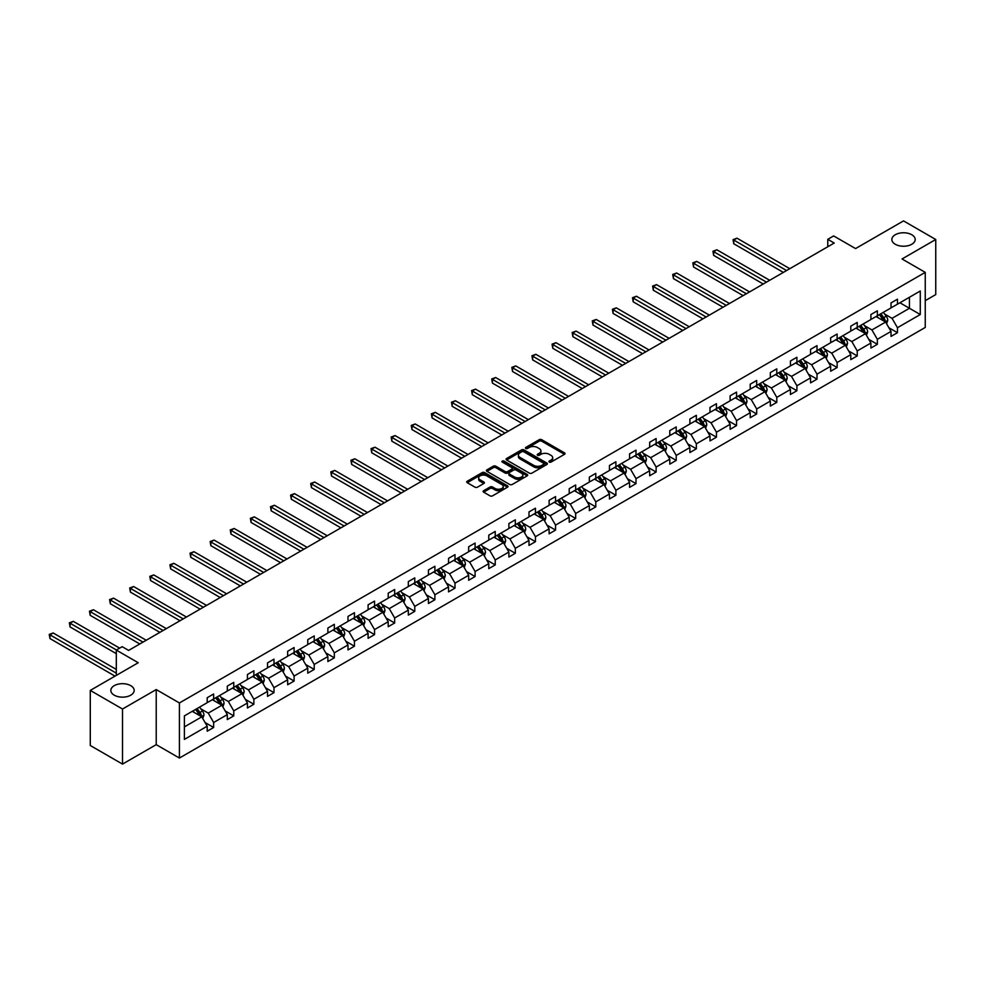 <?xml version="1.0" encoding="UTF-8"?>
<svg xmlns="http://www.w3.org/2000/svg" width="985" height="985" viewBox="0 0 985 985"><rect width="100%" height="100%" fill="white"/><g stroke="black" fill="none" stroke-linecap="round" stroke-linejoin="round"><path stroke-width="1.48" d="M130.759 685.659A11.672 6.735 0 0 0 118.04 684.193A11.672 6.735 0 0 0 110.837 690.411A11.672 6.735 0 0 0 114.248 695.176A11.672 6.735 0 0 0 126.966 696.641A11.672 6.735 0 0 0 134.169 690.411A11.672 6.735 0 0 0 130.759 685.659M911.765 234.738A11.672 6.735 0 0 0 899.059 233.273A11.672 6.735 0 0 0 891.856 239.503A11.672 6.735 0 0 0 895.266 244.268A11.672 6.735 0 0 0 907.985 245.721A11.672 6.735 0 0 0 915.188 239.503A11.672 6.735 0 0 0 911.765 234.738M549.273 462.076A1.256 0.726 0 0 0 551.046 462.076L564.491 454.319A1.785 1.034 0 0 0 565.021 453.58A1.785 1.034 0 0 0 564.491 452.854L541.713 439.704A1.785 1.034 0 0 0 539.189 439.704L525.731 447.461A1.256 0.726 0 0 0 527.504 448.483L529.253 447.486A5.725 3.312 0 0 1 537.342 447.486L539.251 448.581A5.725 3.312 0 0 1 540.925 450.921A5.725 3.312 0 0 1 539.251 453.26L537.502 454.257A1.256 0.726 0 0 0 539.275 455.279L541.024 454.282A5.725 3.312 0 0 1 549.113 454.282L551.021 455.378A5.725 3.312 0 0 1 552.696 457.717A5.725 3.312 0 0 1 551.021 460.057L549.273 461.054A1.256 0.726 0 0 0 549.273 462.076L549.273 461.054M925.247 300.647L935.75 294.589L935.75 239.503L903.516 220.899L855.559 248.577L833.642 235.932L827.782 239.318L827.782 246.755M122.509 764.101L156.221 744.648L156.221 689.562L122.509 709.028L122.509 764.101L90.275 745.497L90.275 690.411L138.232 662.733L116.316 650.075L116.316 675.378M122.509 709.028L90.275 690.411M483.635 490.702A1.785 1.034 0 0 0 483.106 491.429A1.785 1.034 0 0 0 483.635 492.155L490.025 495.849A1.785 1.034 0 0 0 492.549 495.849L507.484 487.23A1.785 1.034 0 0 0 508.001 486.504A1.785 1.034 0 0 0 507.484 485.765L484.706 472.615A1.785 1.034 0 0 0 482.17 472.615L467.247 481.234A1.785 1.034 0 0 0 466.718 481.973A1.785 1.034 0 0 0 467.247 482.699L474.955 487.156A1.785 1.034 0 0 0 477.491 487.156L483.881 483.463A1.785 1.034 0 0 0 484.411 482.736A1.785 1.034 0 0 0 483.881 482.01L480.052 479.793A4.79 2.758 0 0 1 478.648 477.836A4.79 2.758 0 0 1 481.603 475.287A4.79 2.758 0 0 1 486.824 475.89L501.821 484.546A4.79 2.758 0 0 1 503.224 486.504A4.79 2.758 0 0 1 500.269 489.052A4.79 2.758 0 0 1 495.049 488.449L492.549 487.009A1.785 1.034 0 0 0 490.025 487.009L483.635 490.702L483.635 492.155M116.316 650.075L122.177 646.689L128.629 650.408L834.221 243.036L827.782 239.318M156.221 689.562L179.418 702.958L925.247 272.365L925.247 327.451L179.418 758.044L179.418 702.958M935.75 239.503L902.038 258.969L925.247 272.365M529.376 473.132A1.785 1.034 0 0 0 531.912 473.132L546.835 464.501A1.785 1.034 0 0 0 547.365 463.775A1.785 1.034 0 0 0 546.835 463.048L524.057 449.899A1.785 1.034 0 0 0 521.533 449.899L506.598 458.517A1.785 1.034 0 0 0 506.068 459.244A1.785 1.034 0 0 0 506.598 459.983L529.376 473.132M502.732 462.347A1.256 0.726 0 0 1 504 462.531L527.135 475.878L512.225 484.485A1.785 1.034 0 0 1 509.701 484.485L486.922 471.335L486.922 469.882A1.785 1.034 0 0 0 486.393 470.608A1.785 1.034 0 0 0 486.922 471.335M486.922 469.882L493.313 466.188A1.785 1.034 0 0 1 495.837 466.188L505.083 471.519A1.785 1.034 0 0 0 507.607 471.519L511.855 469.069A1.785 1.034 0 0 0 512.372 468.343A1.785 1.034 0 0 0 511.855 467.616L502.227 462.063A1.256 0.726 0 0 1 504 461.042L527.16 474.413A1.785 1.034 0 0 1 527.689 475.139A1.785 1.034 0 0 1 527.16 475.866L527.16 474.413M184.392 715.873L207.207 702.699L207.207 697.712L213.647 693.994L213.647 698.981L227.313 691.088L227.313 686.102L233.765 682.383L233.765 687.37L247.432 679.478L247.432 674.491L253.871 670.773L253.871 675.759L267.538 667.867L267.538 662.88L273.99 659.15L273.99 664.136L287.657 656.256L287.657 651.27L294.096 647.539L294.096 652.526L307.763 644.646L307.763 639.659L314.215 635.928L314.215 640.915L327.882 633.035L327.882 628.048L334.321 624.318L334.321 629.304L347.988 621.412L347.988 616.425L354.44 612.707L354.44 617.693L368.107 609.801L368.107 604.815L374.546 601.096L374.546 606.083L388.213 598.19L388.213 593.204L394.665 589.486L394.665 594.472L408.332 586.58L408.332 581.593L414.771 577.875L414.771 582.861L428.438 574.969L428.438 569.983L434.89 566.264L434.89 571.251L448.544 563.358L448.544 558.372L454.996 554.654L454.996 559.64L468.663 551.748L468.663 546.761L475.102 543.043L475.102 548.029L488.769 540.137L488.769 535.15L495.221 531.432L495.221 536.419L508.888 528.526L508.888 523.54L515.327 519.821L515.327 524.808L528.994 516.916L528.994 511.929L535.446 508.211L535.446 513.197L549.113 505.305L549.113 500.318L555.552 496.588L555.552 501.587L569.219 493.694L569.219 488.708L575.671 484.977L575.671 489.964L589.338 482.084L589.338 477.097L595.777 473.366L595.777 478.353L609.444 470.473L609.444 465.486L615.896 461.756L615.896 466.742L629.563 458.862L629.563 453.863L636.002 450.145L636.002 455.132L649.669 447.239L649.669 442.253L656.121 438.534L656.121 443.521L669.788 435.629L669.788 430.642L676.227 426.924L676.227 431.91L689.894 424.018L689.894 419.031L696.346 415.313L696.346 420.3L710 412.407L710 407.421L716.452 403.702L716.452 408.689L730.119 400.796L730.119 395.81L736.558 392.092L736.558 397.078L750.225 389.186L750.225 384.199L756.677 380.481L756.677 385.467L770.344 377.575L770.344 372.589L776.783 368.87L776.783 373.857L790.45 365.964L790.45 360.978L796.902 357.26L796.902 362.246L810.569 354.354L810.569 349.367L817.008 345.649L817.008 350.635L830.675 342.743L830.675 337.756L837.127 334.026L837.127 339.025L850.794 331.132L850.794 326.146L857.233 322.415L857.233 327.402L870.9 319.522L870.9 314.535L877.352 310.804L877.352 315.791L891.019 307.911L891.019 302.924L897.458 299.194L897.458 304.18L920.273 291.006L920.273 314.535L897.458 327.709L897.458 332.696L891.019 336.414L891.019 331.428L877.352 339.32L877.352 344.307L870.9 348.025L870.9 343.039L857.233 350.931L857.233 355.917L850.794 359.636L850.794 354.649L837.127 362.542L837.127 367.528L830.675 371.246L830.675 366.26L817.008 374.152L817.008 379.139L810.569 382.857L810.569 377.871L796.902 385.763L796.902 390.75L790.45 394.468L790.45 389.481L776.783 397.374L776.783 402.36L770.344 406.079L770.344 401.092L756.677 408.984L756.677 413.971L750.225 417.689L750.225 412.703L736.558 420.595L736.558 425.582L730.119 429.312L730.119 424.326L716.452 432.206L716.452 437.192L710 440.923L710 435.936L696.346 443.816L696.346 448.803L689.894 452.534L689.894 447.547L676.227 455.427L676.227 460.414L669.788 464.144L669.788 459.158L656.121 467.05L656.121 472.037L649.669 475.755L649.669 470.768L636.002 478.661L636.002 483.647L629.563 487.366L629.563 482.379L615.896 490.271L615.896 495.258L609.444 498.976L609.444 493.99L595.777 501.882L595.777 506.869L589.338 510.587L589.338 505.6L575.671 513.493L575.671 518.479L569.219 522.198L569.219 517.211L555.552 525.104L555.552 530.09L549.113 533.808L549.113 528.822L535.446 536.714L535.446 541.701L528.994 545.419L528.994 540.433L515.327 548.325L515.327 553.311L508.888 557.03L508.888 552.043L495.221 559.936L495.221 564.922L488.769 568.64L488.769 563.654L475.102 571.546L475.102 576.533L468.663 580.251L468.663 575.265L454.996 583.157L454.996 588.144L448.544 591.874L448.544 586.875L434.89 594.768L434.89 599.754L428.438 603.485L428.438 598.498L414.771 606.378L414.771 611.365L408.332 615.096L408.332 610.109L394.665 617.989L394.665 622.976L388.213 626.706L388.213 621.72L374.546 629.6L374.546 634.599L368.107 638.317L368.107 633.33L354.44 641.223L354.44 646.209L347.988 649.928L347.988 644.941L334.321 652.833L334.321 657.82L327.882 661.538L327.882 656.552L314.215 664.444L314.215 669.431L307.763 673.149L307.763 668.162L294.096 676.055L294.096 681.041L287.657 684.76L287.657 679.773L273.99 687.665L273.99 692.652L267.538 696.37L267.538 691.384L253.871 699.276L253.871 704.263L247.432 707.981L247.432 702.995L233.765 710.887L233.765 715.873L227.313 719.592L227.313 714.605L213.647 722.497L213.647 727.484L207.207 731.202L207.207 726.216L184.392 739.39L184.392 715.873M212.366 699.719L221.908 705.235L208.241 713.115L200.78 708.806M208.241 713.115L213.647 722.497M221.908 705.235L227.313 714.605M207.207 701.505L208.241 702.108L213.647 698.981M232.472 688.109L242.014 693.612L228.348 701.505L220.886 697.195M228.348 701.505L233.765 710.887M242.014 693.612L247.432 702.995M227.313 689.894L228.348 690.497L233.765 687.37M252.591 676.498L262.133 682.002L248.466 689.894L241.005 685.585M248.466 689.894L253.871 699.276M262.133 682.002L267.538 691.384M247.432 678.283L248.466 678.874L253.871 675.759M272.697 664.887L282.239 670.391L268.573 678.283L261.111 673.974M268.573 678.283L273.99 687.665M282.239 670.391L287.657 679.773M267.538 666.673L268.573 667.264L273.99 664.136M292.816 653.277L302.346 658.78L288.691 666.673L281.217 662.363M288.691 666.673L294.096 676.055M302.346 658.78L307.763 668.162M287.657 655.062L288.691 655.653L294.096 652.526M312.922 641.666L322.464 647.17L308.798 655.062L301.336 650.753M308.798 655.062L314.215 664.444M322.464 647.17L327.882 656.552M307.763 643.451L308.798 644.042L314.215 640.915M333.041 630.055L342.571 635.559L328.904 643.451L321.442 639.142M328.904 643.451L334.321 652.833M342.571 635.559L347.988 644.941M327.882 631.841L328.904 632.432L334.321 629.304M353.147 618.445L362.689 623.948L349.022 631.841L341.561 627.531M349.022 631.841L354.44 641.223M362.689 623.948L368.107 633.33M347.988 620.23L349.022 620.821L354.44 617.693M373.253 606.834L382.796 612.338L369.129 620.23L361.667 615.92M369.129 620.23L374.546 629.6M382.796 612.338L388.213 621.72M368.107 608.619L369.129 609.21L374.546 606.083M393.372 595.223L402.914 600.727L389.247 608.619L381.786 604.31M389.247 608.619L394.665 617.989M402.914 600.727L408.332 610.109M388.213 597.009L389.247 597.6L394.665 594.472M413.478 583.6L423.021 589.116L409.354 597.009L401.892 592.699M409.354 597.009L414.771 606.378M423.021 589.116L428.438 598.498M408.332 585.398L409.354 585.989L414.771 582.861M433.597 571.99L443.139 577.505L429.472 585.398L422.011 581.088M429.472 585.398L434.89 594.768M443.139 577.505L448.544 586.875M428.438 573.775L429.472 574.378L434.89 571.251M453.703 560.379L463.245 565.895L449.579 573.775L442.117 569.478M449.579 573.775L454.996 583.157M463.245 565.895L468.663 575.265M448.544 562.164L449.579 562.767L454.996 559.64M473.822 548.768L483.364 554.284L469.697 562.164L462.236 557.867M469.697 562.164L475.102 571.546M483.364 554.284L488.769 563.654M468.663 550.553L469.697 551.157L475.102 548.029M493.928 537.157L503.47 542.673L489.804 550.553L482.342 546.244M489.804 550.553L495.221 559.936M503.47 542.673L508.888 552.043M488.769 538.943L489.804 539.546L495.221 536.419M514.047 525.547L523.589 531.05L509.922 538.943L502.461 534.633M509.922 538.943L515.327 548.325M523.589 531.05L528.994 540.433M508.888 527.332L509.922 527.935L515.327 524.808M534.153 513.936L543.695 519.44L530.029 527.332L522.567 523.023M530.029 527.332L535.446 536.714M543.695 519.44L549.113 528.822M528.994 515.721L530.029 516.312L535.446 513.197M554.272 502.325L563.802 507.829L550.147 515.721L542.673 511.412M550.147 515.721L555.552 525.104M563.802 507.829L569.219 517.211M549.113 504.111L550.147 504.702L555.552 501.587M574.378 490.715L583.92 496.218L570.253 504.111L562.792 499.801M570.253 504.111L575.671 513.493M583.92 496.218L589.338 505.6M569.219 492.5L570.253 493.091L575.671 489.964M594.497 479.104L604.027 484.608L590.36 492.5L582.898 488.191M590.36 492.5L595.777 501.882M604.027 484.608L609.444 493.99M589.338 480.889L590.36 481.48L595.777 478.353M614.603 467.493L624.145 472.997L610.478 480.889L603.017 476.58M610.478 480.889L615.896 490.271M624.145 472.997L629.563 482.379M609.444 469.279L610.478 469.87L615.896 466.742M634.709 455.883L644.252 461.386L630.585 469.279L623.123 464.969M630.585 469.279L636.002 478.661M644.252 461.386L649.669 470.768M629.563 457.668L630.585 458.259L636.002 455.132M654.828 444.272L664.37 449.776L650.703 457.668L643.242 453.359M650.703 457.668L656.121 467.05M664.37 449.776L669.788 459.158M649.669 446.057L650.703 446.648L656.121 443.521M674.934 432.661L684.476 438.165L670.81 446.057L663.348 441.748M670.81 446.057L676.227 455.427M684.476 438.165L689.894 447.547M669.788 434.447L670.81 435.038L676.227 431.91M695.053 421.038L704.595 426.554L690.928 434.447L683.467 430.137M690.928 434.447L696.346 443.816M704.595 426.554L710 435.936M689.894 422.836L690.928 423.427L696.346 420.3M715.159 409.428L724.701 414.944L711.035 422.836L703.573 418.526M711.035 422.836L716.452 432.206M724.701 414.944L730.119 424.326M710 411.225L711.035 411.816L716.452 408.689M735.278 397.817L744.82 403.333L731.153 411.225L723.692 406.916M731.153 411.225L736.558 420.595M744.82 403.333L750.225 412.703M730.119 399.602L731.153 400.206L736.558 397.078M755.384 386.206L764.926 391.722L751.259 399.602L743.798 395.305M751.259 399.602L756.677 408.984M764.926 391.722L770.344 401.092M750.225 387.991L751.259 388.595L756.677 385.467M775.503 374.596L785.045 380.112L771.378 387.991L763.917 383.682M771.378 387.991L776.783 397.374M785.045 380.112L790.45 389.481M770.344 376.381L771.378 376.984L776.783 373.857M795.609 362.985L805.151 368.501L791.484 376.381L784.023 372.071M791.484 376.381L796.902 385.763M805.151 368.501L810.569 377.871M790.45 364.77L791.484 365.373L796.902 362.246M815.728 351.374L825.258 356.878L811.603 364.77L804.129 360.461M811.603 364.77L817.008 374.152M825.258 356.878L830.675 366.26M810.569 353.159L811.603 353.763L817.008 350.635M835.834 339.763L845.376 345.267L831.709 353.159L824.248 348.85M831.709 353.159L837.127 362.542M845.376 345.267L850.794 354.649M830.675 341.549L831.709 342.14L837.127 339.025M855.94 328.153L865.483 333.656L851.816 341.549L844.354 337.239M851.816 341.549L857.233 350.931M865.483 333.656L870.9 343.039M850.794 329.938L851.816 330.529L857.233 327.402M876.059 316.542L885.601 322.046L871.934 329.938L864.473 325.629M871.934 329.938L877.352 339.32M885.601 322.046L891.019 331.428M870.9 318.327L871.934 318.918L877.352 315.791M899.908 302.764L909.45 308.28L892.041 318.327L884.579 314.018M892.041 318.327L897.458 327.709M920.273 314.535L909.45 308.28L909.45 297.261L920.273 291.006M156.221 744.648L179.418 758.044M891.019 306.717L892.041 307.308L897.458 304.18M184.392 726.893L201.79 716.846L192.247 711.33M201.79 716.846L207.207 726.216M888.889 327.746L897.458 332.696M868.77 339.357L877.352 344.307M848.664 350.968L857.233 355.917M828.545 362.579L837.127 367.528M808.439 374.189L817.008 379.139M788.332 385.8L796.902 390.75M768.214 397.411L776.783 402.36M748.107 409.021L756.677 413.971M727.989 420.632L736.558 425.582M707.883 432.243L716.452 437.192M687.764 443.853L696.346 448.803M667.658 455.464L676.227 460.414M647.539 467.087L656.121 472.037M627.433 478.698L636.002 483.647M607.314 490.308L615.896 495.258M587.208 501.919L595.777 506.869M567.089 513.53L575.671 518.479M546.983 525.14L555.552 530.09M526.876 536.751L535.446 541.701M506.758 548.362L515.327 553.311M486.652 559.972L495.221 564.922M466.533 571.583L475.102 576.533M446.427 583.194L454.996 588.144M426.308 594.805L434.89 599.754M406.202 606.415L414.771 611.365M386.083 618.026L394.665 622.976M365.977 629.649L374.546 634.599M345.858 641.26L354.44 646.209M325.752 652.87L334.321 657.82M305.633 664.481L314.215 669.431M285.527 676.092L294.096 681.041M265.421 687.702L273.99 692.652M245.302 699.313L253.871 704.263M225.196 710.924L233.765 715.873M205.077 722.534L213.647 727.484M549.778 462.26L551.021 461.534A5.725 3.312 0 0 0 552.696 459.207L552.696 457.717M540.925 450.921L540.925 452.41A5.725 3.312 0 0 1 539.251 454.75L538.007 455.464M564.491 452.854L564.491 454.319L541.713 441.194A1.785 1.034 0 0 0 539.189 441.194L526.236 448.667M546.81 464.526L524.057 451.389A1.785 1.034 0 0 0 521.533 451.389L506.622 459.995L506.598 458.517M543.671 464.292A1.256 0.726 0 0 0 543.671 463.27L523.675 451.721A1.256 0.726 0 0 0 521.915 451.721L520.08 452.78A5.725 3.312 0 0 0 518.393 455.119A5.725 3.312 0 0 0 520.08 457.459L533.747 465.351A5.725 3.312 0 0 0 541.836 465.351L543.671 464.292L543.671 465.782A1.256 0.726 0 0 0 544.04 465.265L544.04 463.775M518.393 455.119L518.393 456.609A5.725 3.312 0 0 0 520.08 458.948L520.08 457.459M543.671 465.782L541.836 466.841A5.725 3.312 0 0 1 533.747 466.841L520.08 458.948M486.947 471.347L493.313 467.678L493.313 466.188M512.372 468.343L512.372 469.833A1.785 1.034 0 0 1 511.855 470.559L507.607 473.009A1.785 1.034 0 0 1 505.083 473.009L495.837 467.678A1.785 1.034 0 0 0 493.313 467.678M514.663 477.06A4.79 2.758 0 0 0 519.883 477.651A4.79 2.758 0 0 0 522.838 475.102A4.79 2.758 0 0 0 521.434 473.145L516.152 470.091A1.785 1.034 0 0 0 513.616 470.091L509.38 472.541A1.785 1.034 0 0 0 508.863 473.28A1.785 1.034 0 0 0 509.38 474.007L514.663 477.06L514.663 478.55A4.79 2.758 0 0 0 519.883 479.141A4.79 2.758 0 0 0 522.838 476.592L522.838 475.102M508.863 473.28L508.863 474.758A1.785 1.034 0 0 0 509.38 475.496L509.38 474.007M514.663 478.55L509.38 475.496M503.224 486.504L503.224 487.981A4.79 2.758 0 0 1 500.269 490.542A4.79 2.758 0 0 1 495.049 489.939L492.549 488.498A1.785 1.034 0 0 0 490.025 488.498L483.647 492.18M478.648 477.836L478.648 479.326A4.79 2.758 0 0 0 480.052 481.283L480.052 479.793M483.881 482.01L483.881 483.463L480.052 481.283M507.46 487.243L484.706 474.105A1.785 1.034 0 0 0 482.17 474.105L467.259 482.712L467.247 481.234M886.574 323.745L887.768 320.322A4.826 2.795 -120 0 0 886.217 316.21L883.323 312.344M878.14 317.736L876.884 316.062M789.81 268.683L736.989 238.185L733.763 240.044L733.763 243.763L783.358 272.402M884.887 321.639L885.158 320.531A4.826 2.795 -120 0 0 883.779 317.626L880.873 313.759M879.667 314.461L882.855 318.709A2.462 1.416 60 0 1 883.299 319.46L885.158 320.531M879.334 314.646L882.228 318.512A4.826 2.795 60 0 1 883.434 320.802M733.763 243.763L733.062 239.638L786.584 270.543M733.062 239.638L736.989 238.185M866.468 335.356L867.65 331.933A4.826 2.795 -120 0 0 866.111 327.82L863.217 323.954M858.021 329.347L856.765 327.673M769.691 280.294L716.883 249.796L713.657 251.655L713.657 255.374L763.252 284.012M864.768 333.25L865.039 332.142A4.826 2.795 -120 0 0 863.66 329.236L860.767 325.37M859.56 326.072L862.737 330.32A2.462 1.416 60 0 1 863.192 331.071L865.039 332.142M859.216 326.257L862.109 330.123A4.826 2.795 60 0 1 863.316 332.413M713.657 255.374L712.943 251.249L766.478 282.153M712.943 251.249L716.883 249.796M846.349 346.966L847.543 343.543A4.826 2.795 -120 0 0 846.004 339.431L843.098 335.565M837.915 340.958L836.659 339.283M749.585 291.905L696.764 261.407L693.538 263.266L693.538 266.997L743.133 295.623M844.662 344.861L844.933 343.753A4.826 2.795 -120 0 0 843.554 340.847L840.661 336.981M839.442 337.683L842.631 341.93A2.462 1.416 60 0 1 843.074 342.681L844.933 343.753M839.109 337.88L842.003 341.733A4.826 2.795 60 0 1 843.209 344.024M693.538 266.997L692.837 262.86L746.359 293.764M692.837 262.86L696.764 261.407M826.243 358.577L827.425 355.154A4.826 2.795 -120 0 0 825.886 351.042L822.992 347.176M817.796 352.581L816.54 350.894M729.479 303.515L676.658 273.017L673.432 274.877L673.432 278.607L723.027 307.234M824.556 356.471L824.814 355.363A4.826 2.795 -120 0 0 823.435 352.458L820.542 348.591M819.335 349.293L822.512 353.541A2.462 1.416 60 0 1 822.967 354.292L824.814 355.363M818.991 349.49L821.884 353.344A4.826 2.795 60 0 1 823.091 355.634M673.432 278.607L672.718 274.47L726.253 305.375M672.718 274.47L676.658 273.017M806.136 370.188L807.318 366.765A4.826 2.795 -120 0 0 805.779 362.652L802.886 358.786M797.69 364.191L796.434 362.517M709.36 315.126L656.539 284.628L653.314 286.487L653.314 290.218L702.921 318.844M804.437 368.082L804.708 366.974A4.826 2.795 -120 0 0 803.329 364.068L800.436 360.202M799.217 360.904L802.406 365.152A2.462 1.416 60 0 1 802.849 365.903L804.708 366.974M798.884 361.101L801.778 364.955A4.826 2.795 60 0 1 802.984 367.245M653.314 290.218L652.612 286.081L706.134 316.985M652.612 286.081L656.539 284.628M786.018 381.798L787.2 378.375A4.826 2.795 -120 0 0 785.661 374.263L782.767 370.397M777.571 375.802L776.328 374.128M689.254 326.737L636.433 296.239L633.207 298.098L633.207 301.829L682.802 330.455M784.331 379.693L784.602 378.585A4.826 2.795 -120 0 0 783.21 375.679L780.317 371.813M779.11 372.515L782.299 376.762A2.462 1.416 60 0 1 782.743 377.514L784.602 378.585M778.766 372.712L781.671 376.578A4.826 2.795 60 0 1 782.866 378.856M633.207 301.829L632.493 297.692L686.028 328.596M632.493 297.692L636.433 296.239M765.911 393.409L767.093 389.986A4.826 2.795 -120 0 0 765.554 385.874L762.661 382.008M757.465 387.413L756.209 385.738M669.135 338.348L616.314 307.849L613.089 309.721L613.089 313.439L662.696 342.066M764.212 391.304L764.483 390.195A4.826 2.795 -120 0 0 763.104 387.29L760.211 383.424M758.992 384.125L762.181 388.373A2.462 1.416 60 0 1 762.624 389.124L764.483 390.195M758.659 384.322L761.553 388.188A4.826 2.795 60 0 1 762.759 390.466M613.089 313.439L612.387 309.302L665.909 340.207M612.387 309.302L616.314 307.849M745.793 405.032L746.975 401.597A4.826 2.795 -120 0 0 745.436 397.484L742.542 393.618M737.359 399.023L736.103 397.349M649.029 349.958L596.208 319.46L592.982 321.332L592.982 325.05L642.577 353.677M744.106 402.914L744.377 401.806A4.826 2.795 -120 0 0 742.986 398.9L740.092 395.034M738.885 395.736L742.074 399.984A2.462 1.416 60 0 1 742.518 400.735L744.377 401.806M738.553 395.933L741.446 399.799A4.826 2.795 60 0 1 742.641 402.077M592.982 325.05L592.268 320.913L645.803 351.817M592.268 320.913L596.208 319.46M725.686 416.643L726.868 413.22A4.826 2.795 -120 0 0 725.329 409.095L722.436 405.241M717.24 410.634L715.984 408.96M628.91 361.569L576.09 331.083L572.876 332.942L572.876 336.661L622.471 365.3M723.987 414.525L724.258 413.417A4.826 2.795 -120 0 0 722.879 410.511L719.986 406.645M718.767 407.347L721.956 411.607A2.462 1.416 60 0 1 722.399 412.346L724.258 413.417M718.434 407.544L721.328 411.41A4.826 2.795 60 0 1 722.534 413.688M572.876 336.661L572.162 332.524L625.684 363.428M572.162 332.524L576.09 331.083M705.568 428.253L706.762 424.831A4.826 2.795 -120 0 0 705.211 420.706L702.317 416.852M697.134 422.245L695.878 420.57M608.804 373.18L555.983 342.694L552.757 344.553L552.757 348.271L602.352 376.91M703.881 426.136L704.152 425.027A4.826 2.795 -120 0 0 702.761 422.122L699.867 418.256M698.661 418.957L701.849 423.218A2.462 1.416 60 0 1 702.293 423.956L704.152 425.027M698.328 419.154L701.221 423.021A4.826 2.795 60 0 1 702.416 425.298M552.757 348.271L552.056 344.134L605.578 375.039M552.056 344.134L555.983 342.694M685.462 439.864L686.643 436.441A4.826 2.795 -120 0 0 685.104 432.316L682.211 428.463M677.015 433.856L675.759 432.181M588.685 384.79L535.865 354.304L532.651 356.164L532.651 359.882L582.246 388.521M683.762 437.746L684.033 436.638A4.826 2.795 -120 0 0 682.654 433.732L679.761 429.879M678.554 430.568L681.731 434.828A2.462 1.416 60 0 1 682.186 435.567L684.033 436.638M678.209 430.765L681.103 434.631A4.826 2.795 60 0 1 682.309 436.909M532.651 359.882L531.937 355.757L585.472 386.662M531.937 355.757L535.865 354.304M665.343 451.475L666.537 448.052A4.826 2.795 -120 0 0 664.986 443.94L662.092 440.073M656.909 445.466L655.653 443.792M568.579 396.401L515.758 365.915L512.532 367.774L512.532 371.493L562.127 400.132M663.656 449.369L663.927 448.249A4.826 2.795 -120 0 0 662.536 445.343L659.642 441.489M658.436 442.179L661.625 446.439A2.462 1.416 60 0 1 662.068 447.178L663.927 448.249M658.103 442.376L660.997 446.242A4.826 2.795 60 0 1 662.203 448.52M512.532 371.493L511.831 367.368L565.353 398.272M511.831 367.368L515.758 365.915M645.237 463.085L646.419 459.663A4.826 2.795 -120 0 0 644.88 455.55L641.986 451.684M636.79 457.077L635.534 455.402M548.46 408.024L495.64 377.526L492.426 379.385L492.426 383.103L542.021 411.742M643.537 460.98L643.808 459.872A4.826 2.795 -120 0 0 642.429 456.966L639.536 453.1M638.329 453.789L641.506 458.05A2.462 1.416 60 0 1 641.961 458.801L643.808 459.872M637.984 453.987L640.878 457.853A4.826 2.795 60 0 1 642.085 460.13M492.426 383.103L491.712 378.979L545.247 409.883M491.712 378.979L495.64 377.526M625.118 474.696L626.312 471.273A4.826 2.795 -120 0 0 624.761 467.161L621.867 463.295M616.684 468.688L615.428 467.013M528.354 419.635L475.533 389.137L472.308 390.996L472.308 394.714L521.902 423.353M623.431 472.591L623.702 471.483A4.826 2.795 -120 0 0 622.323 468.577L619.417 464.711M618.211 465.412L621.4 469.66A2.462 1.416 60 0 1 621.843 470.411L623.702 471.483M617.878 465.597L620.772 469.463A4.826 2.795 60 0 1 621.978 471.741M472.308 394.714L471.606 390.589L525.128 421.494M471.606 390.589L475.533 389.137M605.012 486.307L606.194 482.884A4.826 2.795 -120 0 0 604.655 478.772L601.761 474.905M596.565 480.298L595.309 478.624M508.235 431.245L455.427 400.747L452.201 402.606L452.201 406.325L501.796 434.964M603.312 484.201L603.583 483.093A4.826 2.795 -120 0 0 602.204 480.188L599.311 476.321M598.104 477.023L601.281 481.271A2.462 1.416 60 0 1 601.736 482.022L603.583 483.093M597.76 477.208L600.653 481.074A4.826 2.795 60 0 1 601.86 483.352M452.201 406.325L451.487 402.2L505.022 433.104M451.487 402.2L455.427 400.747M584.893 497.917L586.087 494.495A4.826 2.795 -120 0 0 584.548 490.382L581.642 486.516M576.459 491.909L575.203 490.235M488.129 442.856L435.308 412.358L432.083 414.217L432.083 417.935L481.677 446.574M583.206 495.812L583.477 494.704A4.826 2.795 -120 0 0 582.098 491.798L579.205 487.932M577.986 488.634L581.175 492.882A2.462 1.416 60 0 1 581.618 493.633L583.477 494.704M577.653 488.819L580.547 492.685A4.826 2.795 60 0 1 581.753 494.975M432.083 417.935L431.381 413.811L484.903 444.715M431.381 413.811L435.308 412.358M564.787 509.528L565.969 506.105A4.826 2.795 -120 0 0 564.43 501.993L561.536 498.127M556.34 503.52L555.084 501.845M468.023 454.467L415.202 423.969L411.976 425.828L411.976 429.546L461.571 458.185M563.1 507.423L563.358 506.315A4.826 2.795 -120 0 0 561.979 503.409L559.086 499.543M557.879 500.245L561.056 504.492A2.462 1.416 60 0 1 561.512 505.243L563.358 506.315M557.535 500.442L560.428 504.295A4.826 2.795 60 0 1 561.635 506.585M411.976 429.546L411.262 425.421L464.797 456.326M411.262 425.421L415.202 423.969M544.68 521.139L545.862 517.716A4.826 2.795 -120 0 0 544.323 513.604L541.43 509.737M536.234 515.143L534.978 513.456M447.904 466.077L395.083 435.579L391.858 437.438L391.858 441.169L441.465 469.796M542.981 519.033L543.252 517.925A4.826 2.795 -120 0 0 541.873 515.02L538.98 511.153M537.761 511.855L540.95 516.103A2.462 1.416 60 0 1 541.393 516.854L543.252 517.925M537.428 512.052L540.322 515.906A4.826 2.795 60 0 1 541.528 518.196M391.858 441.169L391.156 437.032L444.678 467.937M391.156 437.032L395.083 435.579M524.562 532.75L525.744 529.327A4.826 2.795 -120 0 0 524.205 525.214L521.311 521.348M516.115 526.753L514.872 525.079M427.798 477.688L374.977 447.19L371.751 449.049L371.751 452.78L421.346 481.406M522.875 530.644L523.146 529.536A4.826 2.795 -120 0 0 521.755 526.63L518.861 522.764M517.654 523.466L520.843 527.714A2.462 1.416 60 0 1 521.287 528.465L523.146 529.536M517.31 523.663L520.215 527.517A4.826 2.795 60 0 1 521.41 529.807M371.751 452.78L371.037 448.643L424.572 479.547M371.037 448.643L374.977 447.19M504.455 544.36L505.637 540.937A4.826 2.795 -120 0 0 504.098 536.825L501.205 532.959M496.009 538.364L494.753 536.69M407.679 489.299L354.859 458.801L351.633 460.66L351.633 464.391L401.24 493.017M502.756 542.255L503.027 541.147A4.826 2.795 -120 0 0 501.648 538.241L498.755 534.375M497.536 535.077L500.725 539.324A2.462 1.416 60 0 1 501.168 540.075L503.027 541.147M497.203 535.274L500.097 539.14A4.826 2.795 60 0 1 501.303 541.418M351.633 464.391L350.931 460.254L404.453 491.158M350.931 460.254L354.859 458.801M484.337 555.971L485.519 552.548A4.826 2.795 -120 0 0 483.98 548.436L481.086 544.57M475.903 549.975L474.647 548.3M387.573 500.909L334.752 470.411L331.526 472.283L331.526 476.001L381.121 504.628M482.65 553.865L482.921 552.757A4.826 2.795 -120 0 0 481.53 549.852L478.636 545.986M477.429 546.687L480.618 550.935A2.462 1.416 60 0 1 481.062 551.686L482.921 552.757M477.097 546.884L479.99 550.75A4.826 2.795 60 0 1 481.185 553.028M331.526 476.001L330.812 471.864L384.347 502.769M330.812 471.864L334.752 470.411M464.231 567.594L465.412 564.159A4.826 2.795 -120 0 0 463.873 560.046L460.98 556.18M455.784 561.585L454.528 559.911M367.454 512.52L314.634 482.022L311.42 483.894L311.42 487.612L361.015 516.238M462.531 565.476L462.802 564.368A4.826 2.795 -120 0 0 461.423 561.462L458.53 557.596M457.311 558.298L460.5 562.546A2.462 1.416 60 0 1 460.955 563.297L462.802 564.368M456.978 558.495L459.872 562.361A4.826 2.795 60 0 1 461.079 564.639M311.42 487.612L310.706 483.475L364.228 514.379M310.706 483.475L314.634 482.022M444.112 579.205L445.306 575.769A4.826 2.795 -120 0 0 443.755 571.657L440.861 567.803M435.678 573.196L434.422 571.522M347.348 524.131L294.527 493.645L291.301 495.504L291.301 499.223L340.896 527.861M442.425 577.087L442.696 575.979A4.826 2.795 -120 0 0 441.305 573.073L438.411 569.207M437.205 569.909L440.394 574.169A2.462 1.416 60 0 1 440.837 574.908L442.696 575.979M436.872 570.106L439.766 573.972A4.826 2.795 60 0 1 440.972 576.25M291.301 499.223L290.6 495.086L344.122 525.99M290.6 495.086L294.527 493.645M424.006 590.815L425.188 587.392A4.826 2.795 -120 0 0 423.648 583.268L420.755 579.414M415.559 584.807L414.303 583.132M327.229 535.741L274.409 505.256L271.195 507.115L271.195 510.833L320.79 539.472M422.306 588.698L422.577 587.589A4.826 2.795 -120 0 0 421.198 584.684L418.305 580.818M417.098 581.519L420.275 585.779A2.462 1.416 60 0 1 420.73 586.518L422.577 587.589M416.754 581.716L419.647 585.582A4.826 2.795 60 0 1 420.854 587.86M271.195 510.833L270.481 506.696L324.016 537.601M270.481 506.696L274.409 505.256M403.887 602.426L405.081 599.003A4.826 2.795 -120 0 0 403.53 594.878L400.636 591.025M395.453 596.417L394.197 594.743M307.123 547.352L254.302 516.866L251.076 518.726L251.076 522.444L300.671 551.083M402.2 600.308L402.471 599.2A4.826 2.795 -120 0 0 401.08 596.294L398.186 592.441M396.98 593.13L400.169 597.39A2.462 1.416 60 0 1 400.612 598.129L402.471 599.2M396.647 593.327L399.541 597.193A4.826 2.795 60 0 1 400.747 599.471M251.076 522.444L250.375 518.319L303.897 549.224M250.375 518.319L254.302 516.866M383.781 614.037L384.963 610.614A4.826 2.795 -120 0 0 383.424 606.501L380.53 602.635M375.334 608.028L374.078 606.354M287.004 558.963L234.196 528.477L230.97 530.336L230.97 534.055L280.565 562.694M382.082 611.931L382.352 610.811A4.826 2.795 -120 0 0 380.973 607.905L378.08 604.051M376.873 604.741L380.05 609.001A2.462 1.416 60 0 1 380.505 609.74L382.352 610.811M376.529 604.938L379.422 608.804A4.826 2.795 60 0 1 380.629 611.082M230.97 534.055L230.256 529.93L283.791 560.834M230.256 529.93L234.196 528.477M363.662 625.647L364.856 622.225A4.826 2.795 -120 0 0 363.305 618.112L360.412 614.246M355.228 619.639L353.972 617.964M266.898 570.586L214.077 540.088L210.852 541.947L210.852 545.665L260.446 574.304M361.975 623.542L362.246 622.421A4.826 2.795 -120 0 0 360.867 619.516L357.961 615.662M356.755 616.351L359.944 620.612A2.462 1.416 60 0 1 360.387 621.363L362.246 622.421M356.422 616.548L359.316 620.415A4.826 2.795 60 0 1 360.522 622.692M210.852 545.665L210.15 541.541L263.672 572.445M210.15 541.541L214.077 540.088M343.556 637.258L344.738 633.835A4.826 2.795 -120 0 0 343.199 629.723L340.305 625.857M335.109 631.25L333.853 629.575M246.779 582.197L193.971 551.698L190.745 553.558L190.745 557.276L240.34 585.915M341.857 635.153L342.127 634.044A4.826 2.795 -120 0 0 340.748 631.139L337.855 627.273M336.648 627.962L339.825 632.222A2.462 1.416 60 0 1 340.281 632.973L342.127 634.044M336.304 628.159L339.197 632.025A4.826 2.795 60 0 1 340.404 634.303M190.745 557.276L190.031 553.151L243.566 584.056M190.031 553.151L193.971 551.698M323.449 648.869L324.631 645.446A4.826 2.795 -120 0 0 323.092 641.333L320.187 637.467M315.003 642.86L313.747 641.186M226.673 593.807L173.852 563.309L170.627 565.168L170.627 568.887L220.221 597.526M321.75 646.763L322.021 645.655A4.826 2.795 -120 0 0 320.642 642.749L317.749 638.883M316.53 639.585L319.719 643.833A2.462 1.416 60 0 1 320.162 644.584L322.021 645.655M316.197 639.77L319.091 643.636A4.826 2.795 60 0 1 320.297 645.914M170.627 568.887L169.925 564.762L223.447 595.666M169.925 564.762L173.852 563.309M303.331 660.479L304.513 657.057A4.826 2.795 -120 0 0 302.974 652.944L300.08 649.078M294.884 654.471L293.628 652.796M206.567 605.418L153.746 574.92L150.52 576.779L150.52 580.497L200.115 609.136M301.644 658.374L301.902 657.266A4.826 2.795 -120 0 0 300.524 654.36L297.63 650.494M296.423 651.196L299.6 655.444A2.462 1.416 60 0 1 300.056 656.195L301.902 657.266M296.079 651.38L298.984 655.247A4.826 2.795 60 0 1 300.179 657.537M150.52 580.497L149.806 576.373L203.341 607.277M149.806 576.373L153.746 574.92M283.224 672.09L284.406 668.667A4.826 2.795 -120 0 0 282.867 664.555L279.974 660.689M274.778 666.082L273.522 664.407M186.448 617.029L133.628 586.531L130.402 588.39L130.402 592.108L180.009 620.747M281.525 669.985L281.796 668.877A4.826 2.795 -120 0 0 280.417 665.971L277.524 662.105M276.305 662.807L279.494 667.054A2.462 1.416 60 0 1 279.937 667.805L281.796 668.877M275.972 662.991L278.866 666.857A4.826 2.795 60 0 1 280.072 669.147M130.402 592.108L129.7 587.983L183.222 618.888M129.7 587.983L133.628 586.531M263.106 683.701L264.288 680.278A4.826 2.795 -120 0 0 262.749 676.166L259.855 672.299M254.659 677.692L253.416 676.018M166.342 628.639L113.521 598.141L110.295 600L110.295 603.731L159.89 632.358M261.419 681.595L261.69 680.487A4.826 2.795 -120 0 0 260.299 677.582L257.405 673.715M256.199 674.417L259.387 678.665A2.462 1.416 60 0 1 259.831 679.416L261.69 680.487M255.866 674.614L258.76 678.468A4.826 2.795 60 0 1 259.954 680.758M110.295 603.731L109.581 599.594L163.116 630.499M109.581 599.594L113.521 598.141M243 695.312L244.181 691.889A4.826 2.795 -120 0 0 242.642 687.776L239.749 683.91M234.553 689.315L233.297 687.629M146.223 640.25L93.403 609.752L90.189 611.611L90.189 615.342L139.784 643.968M241.3 693.206L241.571 692.098A4.826 2.795 -120 0 0 240.192 689.192L237.299 685.326M236.08 686.028L239.269 690.276A2.462 1.416 60 0 1 239.712 691.027L241.571 692.098M235.747 686.225L238.641 690.079A4.826 2.795 60 0 1 239.847 692.369M90.189 615.342L89.475 611.205L142.997 642.109M89.475 611.205L93.403 609.752M222.881 706.922L224.063 703.499A4.826 2.795 -120 0 0 222.524 699.387L219.63 695.521M214.447 700.926L213.191 699.251M119.665 648.142L73.296 621.363L70.07 623.222L70.07 626.952L116.316 653.646M221.194 704.817L221.465 703.709A4.826 2.795 -120 0 0 220.074 700.803L217.18 696.937M215.974 697.639L219.162 701.886A2.462 1.416 60 0 1 219.606 702.637L221.465 703.709M215.641 697.836L218.535 701.702A4.826 2.795 60 0 1 219.729 703.979M70.07 626.952L69.356 622.815L116.439 650.001M69.356 622.815L73.296 621.363M202.775 718.533L203.957 715.11A4.826 2.795 -120 0 0 202.417 710.998L199.524 707.132M194.328 712.537L193.072 710.862M116.316 669.431L53.178 632.973L49.964 634.832L49.964 638.563L115.023 676.129M201.075 716.427L201.346 715.319A4.826 2.795 -120 0 0 199.967 712.414L197.074 708.547M195.855 709.249L199.044 713.497A2.462 1.416 60 0 1 199.499 714.248L201.346 715.319M195.523 709.446L198.416 713.312A4.826 2.795 60 0 1 199.623 715.59M49.964 638.563L49.25 634.426L116.316 673.149M49.25 634.426L53.178 632.973M551.021 461.534L551.021 460.057M537.502 455.279L537.502 454.257M539.251 454.75L539.251 453.26M525.731 448.483L525.731 447.461M539.189 441.194L539.189 439.704M541.713 441.194L541.713 439.704M521.533 451.389L521.533 449.899M524.057 451.389L524.057 449.899M546.835 464.501L546.835 463.048M533.747 466.841L533.747 465.351M541.836 466.841L541.836 465.351M495.837 467.678L495.837 466.188M505.083 473.009L505.083 471.519M507.607 473.009L507.607 471.519M511.855 470.559L511.855 469.069M504 462.531L504 461.042M490.025 488.498L490.025 487.009M492.549 488.498L492.549 487.009M495.049 489.939L495.049 488.449M482.17 474.105L482.17 472.615M484.706 474.105L484.706 472.615M507.484 487.23L507.484 485.765M885.256 321.849L887.731 320.421M883.779 317.626L886.217 316.21M880.849 319.312L882.228 318.512M865.138 333.459L867.625 332.031M863.66 329.236L866.111 327.82M860.742 330.923L862.109 330.123M845.032 345.07L847.506 343.642M843.554 340.847L846.004 339.431M840.624 342.534L842.003 341.733M824.913 356.681L827.4 355.253M823.435 352.458L825.886 351.042M820.517 354.144L821.884 353.344M804.807 368.291L807.281 366.863M803.329 364.068L805.779 362.652M800.399 365.755L801.778 364.955M784.688 379.902L787.175 378.474M783.21 375.679L785.661 374.263M780.292 377.366L781.671 376.578M764.582 391.513L767.056 390.085M763.104 387.29L765.554 385.874M760.186 388.976L761.553 388.188M744.463 403.124L746.95 401.695M742.986 398.9L745.436 397.484M740.067 400.587L741.446 399.799M724.357 414.734L726.832 413.306M722.879 410.511L725.329 409.095M719.961 412.198L721.328 411.41M704.238 426.357L706.725 424.917M702.761 422.122L705.211 420.706M699.842 423.809L701.221 423.021M684.132 437.968L686.619 436.527M682.654 433.732L685.104 432.316M679.736 435.419L681.103 434.631M664.013 449.579L666.5 448.138M662.536 445.343L664.986 443.94M659.618 447.03L660.997 446.242M643.907 461.189L646.394 459.749M642.429 456.966L644.88 455.55M639.511 458.641L640.878 457.853M623.8 472.8L626.275 471.359M622.323 468.577L624.761 467.161M619.393 470.264L620.772 469.463M603.682 484.411L606.169 482.982M602.204 480.188L604.655 478.772M599.286 481.874L600.653 481.074M583.576 496.021L586.05 494.593M582.098 491.798L584.548 490.382M579.168 493.485L580.547 492.685M563.457 507.632L565.944 506.204M561.979 503.409L564.43 501.993M559.061 505.096L560.428 504.295M543.351 519.243L545.825 517.814M541.873 515.02L544.323 513.604M538.943 516.706L540.322 515.906M523.232 530.853L525.719 529.425M521.755 526.63L524.205 525.214M518.836 528.317L520.215 527.517M503.126 542.464L505.6 541.036M501.648 538.241L504.098 536.825M498.73 539.928L500.097 539.14M483.007 554.075L485.494 552.647M481.53 549.852L483.98 548.436M478.612 551.538L479.99 550.75M462.901 565.685L465.376 564.257M461.423 561.462L463.873 560.046M458.505 563.149L459.872 562.361M442.782 577.296L445.269 575.868M441.305 573.073L443.755 571.657M438.387 574.76L439.766 573.972M422.676 588.919L425.163 587.479M421.198 584.684L423.648 583.268M418.28 586.37L419.647 585.582M402.569 600.53L405.044 599.089M401.08 596.294L403.53 594.878M398.162 597.981L399.541 597.193M382.451 612.141L384.938 610.7M380.973 607.905L383.424 606.501M378.055 609.592L379.422 608.804M362.345 623.751L364.819 622.311M360.867 619.516L363.305 618.112M357.937 621.203L359.316 620.415M342.226 635.362L344.713 633.921M340.748 631.139L343.199 629.723M337.83 632.826L339.197 632.025M322.12 646.973L324.594 645.532M320.642 642.749L323.092 641.333M317.712 644.436L319.091 643.636M302.001 658.583L304.488 657.155M300.524 654.36L302.974 652.944M297.605 656.047L298.984 655.247M281.895 670.194L284.37 668.766M280.417 665.971L282.867 664.555M277.487 667.658L278.866 666.857M261.776 681.805L264.263 680.376M260.299 677.582L262.749 676.166M257.38 679.268L258.76 678.468M241.67 693.415L244.145 691.987M240.192 689.192L242.642 687.776M237.274 690.879L238.641 690.079M221.551 705.026L224.038 703.598M220.074 700.803L222.524 699.387M217.156 702.49L218.535 701.702M201.445 716.637L203.92 715.208M199.967 712.414L202.417 710.998M197.049 714.1L198.416 713.312"/></g></svg>
